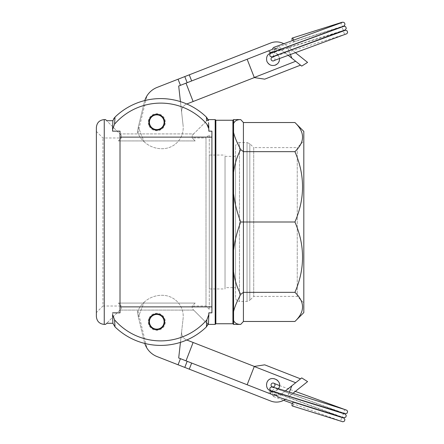 <?xml version="1.0" encoding="UTF-8"?>
<svg xmlns="http://www.w3.org/2000/svg" width="444" height="444" viewBox="0 0 444 444"><rect width="100%" height="100%" fill="white"/><g stroke="black" fill="none" stroke-linecap="round" stroke-linejoin="round"><path stroke-width="0.33" stroke-dasharray="2.22 1.67" d="M272.377 49.378L276.085 48.651L277.889 46.964L280.908 48.052L280.619 49.628L278.238 48.851L273.965 48.895L274.631 49.889L273.193 52.436L271.911 52.525M271.883 52.531L271.118 52.708M270.518 52.925L271.295 52.658M271.351 52.647L271.628 52.581M273.193 52.436C278.921 53.874 280.647 57.32 278.382 62.771C274.02 66.75 270.191 66.284 266.899 61.389C265.801 56.821 267.504 53.863 272 52.509C270.823 52.07 270.396 51.243 270.718 50.022L272.383 49.373A10.501 10.501 0 0 1 276.085 48.657M271.806 57.437A1.97 1.965 -113.2 0 1 274.875 58.364A1.97 1.965 -113.2 0 1 274.181 60.584M273.965 48.895C277.206 48.263 280.136 48.951 282.767 50.955L295.676 61.278L282.767 50.955C279.592 48.59 276.135 48.063 272.4 49.367L276.379 48.546M293.634 40.032A1.97 0.699 71.4 0 1 293.495 41.803A1.97 0.699 71.4 0 1 292.341 40.498M276.379 48.551L273.537 47.458M272.094 49.489L271.19 49.839M270.407 50.15L270.723 50.022M271.634 52.497L272.783 51.054L272.4 49.367L178.699 86.014L183.089 125.38L180.442 101.626M254.273 77.472L247.147 59.246L180.453 85.326L186.014 83.156L193.112 101.521L295.676 61.278L300.527 65.151L295.676 61.278M280.619 49.628A10.501 10.501 0 0 1 282.767 50.955A10.501 10.501 0 0 0 280.197 49.439M279.798 49.29A10.501 10.501 0 0 0 276.412 48.657M272.388 52.459C274.525 52.309 276.34 53.003 277.833 54.54M278.033 54.767L279.548 58.403M148.823 125.33A8.536 8.536 0 0 1 158.053 113.786A8.536 8.536 0 0 1 163.436 127.55A8.536 8.536 0 0 1 148.823 125.33A8.536 8.536 0 0 0 163.436 127.55A8.536 8.536 0 0 0 158.053 113.786A8.536 8.536 0 0 0 148.823 125.33M181.629 112.282C181.441 108.436 183.095 105.7 186.585 104.074C183.095 105.7 181.441 108.436 181.629 112.282L178.699 86.014L181.629 112.282M186.791 103.996L193.112 101.521M186.014 83.156L247.147 59.246M144.772 100.555A21.007 21.007 0 0 0 144.583 101.165L138.317 127.006L144.583 101.165A21.007 21.007 0 0 1 157.126 87.401L270.696 42.985A15.756 15.756 0 0 1 286.269 45.355L287.074 45.993L286.269 45.355A15.756 15.756 0 0 0 283.661 43.656M144.072 141.73A26.257 26.257 0 0 0 163.398 148.679A21.007 21.007 0 0 0 183.089 125.38A21.007 21.007 0 0 1 163.398 148.679A26.257 26.257 0 0 1 144.072 141.73C141.103 138.933 138.905 135.709 137.474 132.057C138.045 133.444 138.045 133.444 137.474 132.057C138.045 133.444 138.045 133.444 137.474 132.057L138.317 127.006L137.474 132.057C138.905 135.709 141.103 138.933 144.072 141.73L138.317 127.006L144.072 141.73M287.601 46.415L307.587 62.393L301.715 66.095L284.249 52.142M284.504 52.348L288.101 55.223M254.318 77.583L264.702 79.16M295.327 52.592L291.719 49.711M291.464 49.5L287.856 46.62M144.583 101.165L145.466 98.69L144.583 101.165M145.588 98.413L146.292 96.981L145.588 98.413M148.89 321.778A7.875 7.875 0 0 1 156.771 313.902A7.875 7.875 0 0 1 164.646 321.778A7.875 7.875 0 0 1 156.771 329.653A7.875 7.875 0 0 1 148.89 321.778A7.875 7.875 0 0 0 156.771 329.653A7.875 7.875 0 0 0 164.646 321.778A7.875 7.875 0 0 0 156.771 313.902A7.875 7.875 0 0 0 148.89 321.778A7.875 7.875 0 0 1 156.771 313.902A7.875 7.875 0 0 1 164.646 321.778A7.875 7.875 0 0 1 156.771 329.653A7.875 7.875 0 0 1 148.89 321.778A7.875 7.875 0 0 0 156.771 329.653A7.875 7.875 0 0 0 164.646 321.778A7.875 7.875 0 0 0 156.771 313.902A7.875 7.875 0 0 0 148.89 321.778A7.875 7.875 0 0 0 160.706 328.599A7.875 7.875 0 0 0 160.706 314.957A7.875 7.875 0 0 0 148.89 321.778M156.771 329.132A7.354 7.354 0 0 0 163.137 318.104A7.354 7.354 0 0 0 150.399 318.104A7.354 7.354 0 0 0 156.771 329.132M148.89 122.222A7.875 7.875 0 0 0 156.771 130.098A7.875 7.875 0 0 0 164.646 122.222A7.875 7.875 0 0 0 156.771 114.341A7.875 7.875 0 0 0 148.89 122.222A7.875 7.875 0 0 0 160.706 129.043A7.875 7.875 0 0 0 160.706 115.401A7.875 7.875 0 0 0 148.89 122.222A7.875 7.875 0 0 1 156.771 114.341A7.875 7.875 0 0 1 164.646 122.222A7.875 7.875 0 0 1 156.771 130.098A7.875 7.875 0 0 1 148.89 122.222A7.875 7.875 0 0 0 156.771 130.098A7.875 7.875 0 0 0 164.646 122.222A7.875 7.875 0 0 0 156.771 114.341A7.875 7.875 0 0 0 148.89 122.222A7.875 7.875 0 0 1 156.771 114.341A7.875 7.875 0 0 1 164.646 122.222A7.875 7.875 0 0 1 156.771 130.098A7.875 7.875 0 0 1 148.89 122.222M225.036 156.393L225.036 288.955L225.036 156.393M225.036 287.645L225.036 156.355L225.036 287.645L235.542 287.645L235.542 156.355L235.542 287.645M233.572 324.403L233.572 119.597M232.917 120.252L232.917 323.748M215.851 120.252L215.851 323.748M215.19 119.597L215.19 324.403M233.572 193.756C234.671 202.986 237.052 212.404 240.709 222C237.052 231.596 234.671 241.014 233.572 250.244M240.709 222L243.417 222L243.417 122.527M233.572 271.634C234.671 280.02 237.052 287.612 240.709 294.411L243.417 292.341L243.417 222L294.927 222C305.078 245.443 305.078 268.892 294.927 292.341C305.078 302.048 305.078 311.76 294.927 321.473M233.572 132.429C234.671 137.091 237.052 142.813 240.709 149.589C237.052 156.382 234.671 163.98 233.572 172.366M240.709 149.589L243.417 151.659L294.927 151.659C305.078 175.108 305.078 198.551 294.927 222M240.709 119.597C237.052 119.608 234.671 120.929 233.572 123.565M233.572 320.435C234.671 323.066 237.052 324.392 240.709 324.403M208.835 129.115L208.835 131.152L211.91 131.152L211.91 312.842L208.835 312.842L208.835 315.9M208.835 127.744L208.625 123.948M208.552 122.938L208.53 122.633M105.567 119.597L119.886 133.916L193.651 133.916L206.854 120.713L208.536 120.713L206.854 120.713L207.97 119.597L193.651 133.916L119.886 133.916L106.688 120.713L112.876 120.713L113.625 118.925M207.97 119.597L208.53 120.718M207.97 324.403L208.53 323.282L206.854 323.288L193.651 310.084L207.97 324.403L206.854 323.288L208.525 323.204M208.625 319.996L208.835 316.217M121.323 306.021L118.37 303.074L121.323 306.021L118.37 303.074L195.166 303.074L118.37 303.074L121.323 306.021L121.323 308.652L106.688 323.288L119.886 310.084L193.651 310.084L119.886 310.084L121.323 308.652L121.323 306.021L102.941 306.021L102.941 137.973L102.941 306.021L96.376 312.587L96.376 131.413L96.376 312.587M96.376 127.472L96.376 316.528M96.376 131.413L102.941 137.973L121.323 137.973L118.37 140.926L121.323 137.973L121.323 135.348L121.323 137.973L118.37 140.926L195.166 140.926L118.37 140.926L121.323 137.973M192.219 137.973L195.166 140.926L192.219 137.973L192.219 135.348L192.219 137.973L195.166 140.926L192.219 137.973L205.999 137.973L205.999 306.021L205.999 137.973L209.285 134.693L209.285 309.307L209.285 134.693M195.166 303.074L192.219 306.021L192.219 308.652L193.651 310.084L192.219 308.652L192.219 306.021L195.166 303.074M240.709 294.411C237.052 301.187 234.671 306.909 233.572 311.571M243.417 321.473L243.417 292.341L294.927 292.341M303.813 312.587L303.813 131.413M294.927 122.527C305.078 132.24 305.078 141.952 294.927 151.659M225.036 156.355L235.542 156.355M235.542 297.491L235.542 146.509L235.542 297.491C235.775 299.883 237.085 301.193 239.483 301.432L239.483 142.568L247.036 142.568L247.036 301.432L247.036 142.568L249.822 143.723L253.718 147.619L253.718 296.381L253.718 147.619L297.247 147.619L297.247 296.381L297.247 147.619L303.813 141.053L303.813 302.947L303.813 141.053M208.835 129.498L208.835 131.152M206.638 120.929L206.388 117.094A65.645 65.645 0 0 0 115.024 117.094L114.563 124.148L112.576 129.498L112.576 128.166L112.576 131.152L120.008 131.152L120.008 137.118L211.91 137.118L211.91 131.152L211.91 312.842L211.91 306.882L120.008 306.882L120.008 312.842L120.008 131.152L120.008 312.842L112.576 312.842L112.576 315.834L112.576 312.842M208.813 128.86L208.286 126.557M208.07 126.041L207.786 125.48M206.849 124.148A61.122 61.122 0 0 0 114.563 124.148M112.604 315.14L113.092 317.355L114.563 319.852A61.122 61.122 0 0 0 206.849 319.852L208.835 314.502L208.835 312.842M114.563 319.852L115.024 326.906A65.645 65.645 0 0 0 206.388 326.906L206.638 323.071M207.936 324.808L207.764 325.119M207.653 325.313L206.704 326.584M112.576 315.834L112.881 323.282L106.688 323.288L105.567 324.403M112.881 120.718L112.576 131.152M112.576 128.1L112.576 129.115M192.219 135.348L193.651 133.916L192.219 135.348M119.886 133.916L121.323 135.348L119.886 133.916M211.91 306.882L211.91 137.118M120.008 137.118L120.008 306.882M209.285 156.393L209.285 288.955L209.285 156.393M156.771 114.868A7.354 7.354 0 0 0 150.399 125.896A7.354 7.354 0 0 0 163.137 125.896A7.354 7.354 0 0 0 156.771 114.868M272 391.491L273.193 391.564L274.631 394.111L273.965 395.105L278.238 395.149L280.619 394.372L280.908 395.948L277.977 397.064M271.295 391.342L270.252 390.959M276.396 395.46L272.4 394.633L180.453 358.674L272.094 394.511L273.56 396.553L276.379 395.449M276.085 395.349L275.202 395.299M292.241 405.933A1.97 0.699 108.6 0 0 293.534 404.301A1.97 0.699 108.6 0 0 293.517 402.209M273.965 395.105C277.206 395.737 280.136 395.049 282.767 393.045L295.676 382.722L282.767 393.045C279.592 395.41 276.135 395.937 272.4 394.633L272.816 393.689L272.688 392.624L271.367 391.397L269.675 391.664L268.886 393.256L272.111 394.522M266.899 382.611C264.741 387.784 270.568 393.378 275.646 391.02C280.824 388.889 280.663 380.813 275.402 378.893C271.556 377.811 268.72 379.054 266.899 382.611M278.449 388.683L274.009 391.491M280.619 394.372A10.501 10.501 0 0 0 281.379 393.983M281.712 393.789A10.501 10.501 0 0 0 282.767 393.045A10.501 10.501 0 0 1 276.412 395.343M180.442 342.374L183.089 318.62L178.699 357.986L268.886 393.256M285.52 390.842L301.715 377.905L307.587 381.607L289.1 396.387M191.658 363.053L189.266 369.169L270.696 401.015A15.756 15.756 0 0 0 286.269 398.645A15.756 15.756 0 0 1 285.342 399.334M148.823 318.67A8.536 8.536 0 0 0 158.053 330.214A8.536 8.536 0 0 0 163.436 316.45A8.536 8.536 0 0 0 148.823 318.67A8.536 8.536 0 0 1 163.436 316.45A8.536 8.536 0 0 1 158.053 330.214A8.536 8.536 0 0 1 148.823 318.67M181.629 331.718C181.441 335.564 183.095 338.3 186.585 339.926C183.095 338.3 181.441 335.564 181.629 331.718L178.699 357.986L181.629 331.718M247.147 384.754L254.318 366.417L186.791 340.004M193.112 342.474L186.014 360.844M189.266 369.169L157.126 356.599A21.007 21.007 0 0 1 144.583 342.835L138.317 316.994L144.583 342.835A21.007 21.007 0 0 0 144.772 343.445M144.072 302.27A26.257 26.257 0 0 1 163.398 295.321A21.007 21.007 0 0 1 183.089 318.62A21.007 21.007 0 0 0 163.398 295.321A26.257 26.257 0 0 0 144.072 302.27C141.103 305.067 138.905 308.291 137.474 311.943C138.045 310.556 138.045 310.556 137.474 311.943C138.045 310.556 138.045 310.556 137.474 311.943L138.317 316.994L137.474 311.943C138.905 308.291 141.103 305.067 144.072 302.27L138.317 316.994L144.072 302.27M295.676 382.722L300.527 378.849L295.676 382.722L254.273 366.528M264.702 364.835L254.318 366.417M144.583 342.835L145.466 345.31L144.583 342.835M145.588 345.587L146.292 347.019L145.588 345.587M289.366 396.17L293.073 393.206M274.631 49.889L278.238 48.851M276.107 48.651L272.755 50.039M191.658 80.947L189.266 74.831M291.858 58.225L287.285 46.531M187.174 82.701L184.787 76.584M180.453 85.326L178.061 79.215M290.359 54.396L288.927 50.727M288.822 50.461L287.39 46.792M235.542 146.509C235.775 144.117 237.085 142.802 239.483 142.568L239.483 301.432L247.036 301.432L249.822 300.277L249.822 143.723L249.822 300.277L253.718 296.381L297.247 296.381L303.813 302.947M104.251 119.597L104.251 324.403M274.631 394.111L278.244 395.149M276.129 395.354L272.755 393.961M291.858 385.775L287.862 395.993M180.453 358.674L178.061 364.785M187.174 361.299L184.787 367.416M289.405 392.052L287.967 395.732M271.378 52.903L344.489 30.125C344.033 30.386 343.345 29.948 342.441 28.816C342.474 27.356 342.751 26.59 343.273 26.529M277.889 46.964L342.357 26.618M272.777 56.604C273.232 56.566 273.471 55.833 273.493 54.418C272.616 53.302 271.983 52.869 271.606 53.108L343.734 30.608M272.738 56.904L345.843 34.127C345.382 34.382 344.694 33.949 343.795 32.817C343.85 31.313 344.128 30.553 344.627 30.531M341.941 22.522C341.397 22.616 341.114 23.377 341.097 24.814C342.052 25.968 342.74 26.407 343.156 26.124L293.495 41.803M137.901 133.089L146.931 95.887M209.285 309.307L205.999 306.021L192.219 306.021M209.285 288.955L225.036 288.955M209.285 155.045L225.036 155.045M344.5 413.875C344.033 413.614 343.345 414.052 342.441 415.184C342.474 416.644 342.751 417.404 343.273 417.471L271.378 391.092M343.734 413.392L272.794 387.401C273.232 387.434 273.471 388.167 273.493 389.582C272.616 390.698 271.983 391.131 271.606 390.887M345.854 409.873C345.432 409.596 344.744 410.028 343.795 411.183C343.85 412.687 344.128 413.447 344.627 413.469L277.861 389.166L271.711 386.48M279.548 385.597L295.327 391.408M292.341 403.496L341.941 421.478C341.159 420.918 340.875 420.152 341.097 419.186C341.569 418.254 342.252 417.821 343.151 417.876M342.341 417.382L271.639 391.503M273.56 396.553L283.661 400.338M137.901 310.911L146.931 348.113"/><path stroke-width="0.67" d="M271.118 52.708L270.518 52.925M271.628 52.581L272 52.509M274.181 60.584A1.97 1.965 -113.2 0 1 271.484 60.234A1.97 1.965 -113.2 0 1 271.806 57.437M292.341 40.498A1.97 0.699 71.4 0 1 292.241 38.067A1.97 0.699 71.4 0 1 293.534 39.699A1.97 0.699 71.4 0 1 293.634 40.032M341.941 22.522L273.537 47.453L272.094 49.489L191.658 80.947L189.266 74.831L157.126 87.401A21.007 21.007 0 0 0 144.772 100.555M271.19 49.839L270.407 50.15M268.886 50.744L269.602 52.281L271.267 52.636L341.652 26.89C343.634 26.435 344.727 25.591 344.927 24.359C344.744 22.256 343.273 21.717 340.52 22.755L292.241 38.067M280.197 49.439A10.501 10.501 0 0 0 279.798 49.29M247.147 59.246L254.318 77.583L186.791 103.996M279.548 58.403C279.648 61.555 278.266 63.786 275.402 65.107C271.556 66.189 268.72 64.946 266.899 61.389C265.812 56.616 267.638 53.641 272.388 52.459M180.442 101.626L178.699 86.014L191.658 80.947M193.112 101.521L186.014 83.156M288.101 55.223L301.715 66.095L307.587 62.393L295.327 52.592M300.527 65.151L264.702 79.16L254.318 77.583M189.266 74.831L270.696 42.985A15.756 15.756 0 0 1 283.661 43.656M145.466 98.69L145.588 98.413L145.466 98.69M146.292 96.981L146.931 95.887L146.292 96.981M156.771 329.132A7.354 7.354 0 0 1 150.399 318.104A7.354 7.354 0 0 1 163.137 318.104A7.354 7.354 0 0 1 156.771 329.132M148.89 122.222A7.875 7.875 0 0 1 160.706 115.401A7.875 7.875 0 0 1 160.706 129.043A7.875 7.875 0 0 1 148.89 122.222M233.572 172.366L233.572 324.403L232.917 323.748L232.917 120.252L233.572 119.597L233.572 172.366C234.671 163.98 237.052 156.382 240.709 149.589C237.052 142.813 234.671 137.091 233.572 132.429M232.917 323.748L215.851 323.748L215.19 324.403L215.19 119.597L208.125 119.597L206.388 117.094L206.638 120.929M215.851 323.748L215.851 120.252L215.19 119.597M233.572 123.565C234.671 120.929 237.052 119.608 240.709 119.597L243.417 122.527L243.417 222L240.709 222C237.052 212.404 234.671 202.986 233.572 193.756M240.709 149.589L243.417 151.659L294.927 151.659C305.078 141.952 305.078 132.24 294.927 122.527L243.417 122.527M233.572 250.244C234.671 241.014 237.052 231.596 240.709 222M233.572 311.571C234.671 306.909 237.052 301.187 240.709 294.411C237.052 287.612 234.671 280.02 233.572 271.634M240.709 294.411L243.417 292.341L243.417 321.473L240.709 324.403C237.052 324.392 234.671 323.066 233.572 320.435M208.53 122.633L208.835 127.744M208.625 123.948L208.552 122.938M208.835 312.842L208.835 315.834L208.835 314.502L206.849 319.852L206.388 326.906L208.53 323.282L208.835 312.842L211.91 312.842L211.91 131.152L208.835 131.152L208.835 129.115M208.502 322.633L208.625 319.996M208.835 316.217L208.835 315.9M148.89 321.778A7.875 7.875 0 0 1 160.706 314.957A7.875 7.875 0 0 1 160.706 328.599A7.875 7.875 0 0 1 148.89 321.778M206.638 323.071L206.849 319.852A61.122 61.122 0 0 1 114.563 319.852L112.576 314.502L112.881 323.282L115.024 326.906L112.881 323.282L106.688 323.288L105.567 324.403L104.251 324.403C99.467 323.937 96.842 321.312 96.376 316.528L96.376 127.472C96.842 122.688 99.467 120.063 104.251 119.597L105.567 119.597L106.688 120.713L112.876 120.713L114.541 117.61M294.927 222L243.417 222L243.417 292.341L294.927 292.341C305.078 268.892 305.078 245.443 294.927 222C305.078 198.551 305.078 175.108 294.927 151.659M294.927 122.527L303.813 131.413L303.813 312.587L294.927 321.473C305.078 311.76 305.078 302.048 294.927 292.341M294.927 321.473L243.417 321.473M114.563 319.852L115.024 326.906A65.645 65.645 0 0 0 206.388 326.906L206.704 326.584M207.786 125.48L206.849 124.148L208.813 128.86M208.286 126.557L208.07 126.041M113.625 118.925L114.513 117.638M215.19 324.403L208.125 324.403L207.936 324.808M208.835 129.498L208.835 131.152M208.53 120.718L206.388 117.094A65.645 65.645 0 0 0 115.024 117.094L114.563 124.148A61.122 61.122 0 0 1 206.849 124.148M112.604 315.14L112.582 316.256M112.576 127.783L112.576 128.1M112.881 120.718L112.576 129.498L114.563 124.148M112.576 312.842L120.008 312.842L120.008 131.152L112.576 131.152L112.576 129.115M112.576 131.152L112.576 128.166M120.008 306.882L211.91 306.882M211.91 137.118L120.008 137.118M156.771 114.868A7.354 7.354 0 0 1 163.137 125.896A7.354 7.354 0 0 1 150.399 125.896A7.354 7.354 0 0 1 156.771 114.868M270.718 393.978C270.396 392.757 270.823 391.93 272 391.491L271.528 391.397M275.202 395.299L272.377 394.622M277.977 397.064L276.085 395.343A10.501 10.501 0 0 1 272.383 394.622L178.699 357.986L180.442 342.374M274.875 385.636A1.97 1.965 -66.8 0 0 271.556 383.683A1.97 1.965 -66.8 0 0 271.711 386.48A1.97 1.965 -66.8 0 0 274.875 385.636M293.517 402.209A1.97 0.699 108.6 0 0 293.495 402.197A1.97 0.699 108.6 0 0 292.208 403.851A1.97 0.699 108.6 0 0 292.241 405.933L342.851 421.8L344.394 421.178L344.933 419.636L343.983 418.115L342.341 417.382M272 391.491C267.504 390.137 265.801 387.179 266.899 382.611C270.107 373.776 283.905 381.03 278.449 388.683M274.009 391.491L273.227 391.564M186.014 360.844L193.112 342.474L254.318 366.417L247.147 384.754M281.379 393.983A10.501 10.501 0 0 0 281.712 393.789M186.791 340.004L193.112 342.474M285.342 399.334A15.756 15.756 0 0 1 270.696 401.015L157.126 356.599A21.007 21.007 0 0 1 144.772 343.445M293.073 393.206L307.587 381.607L301.715 377.905L285.52 390.842M254.318 366.417L264.702 364.835L300.527 378.849M145.466 345.31L145.588 345.587L145.466 345.31M146.292 347.019L146.931 348.113L146.292 347.019M254.273 77.472L295.676 61.278M180.453 85.326L178.061 79.215M187.174 82.701L184.787 76.584M291.858 58.225L290.359 54.396M104.251 324.403L104.251 119.597M254.273 366.528L295.676 382.722M191.658 363.053L189.266 369.169M291.858 385.775L289.405 392.052M187.174 361.299L184.787 367.416M180.453 358.674L178.061 364.785M270.252 53.041L271.378 52.903M342.357 26.618L344.799 26.274L345.754 26.84L346.27 28.383L345.371 29.865L272.794 56.599M344.622 30.531L277.85 54.834L271.711 57.52M274.348 60.445L346.953 33.683L347.624 32.373L347.097 30.83L345.488 30.209L343.734 30.608M343.273 26.529L275.402 51.26L270.435 53.452L269.663 54.828L270.263 56.477L272.738 56.904M232.917 120.252L215.851 120.252M240.709 119.597L233.572 119.597M240.709 324.403L233.572 324.403M270.252 390.959L274.919 392.041L344.489 413.875M277.889 397.036L343.756 417.743L345.754 417.16L346.27 415.612L345.371 414.135L343.734 413.392M274.181 383.416L279.548 385.597M295.327 391.408L346.953 410.312L347.624 411.627L347.097 413.17L345.488 413.791L271.611 390.892M345.848 409.873L277.139 388.295L271.534 386.963L270.174 387.612L269.68 389.294L271.378 391.092M343.145 417.876L293.495 402.197M283.661 400.338L292.341 403.496"/></g></svg>
